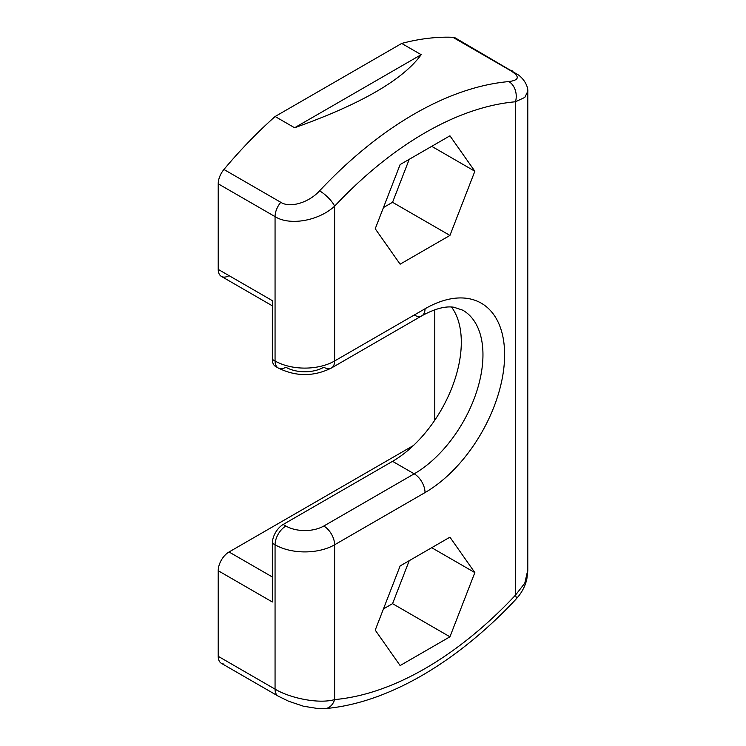 <?xml version="1.0" encoding="UTF-8"?>
<svg xmlns="http://www.w3.org/2000/svg" width="746" height="746" viewBox="0 0 746 746"><rect width="100%" height="100%" fill="white"/><g stroke="black" fill="none" stroke-linecap="round" stroke-linejoin="round"><path stroke-width="1.12" d="M457.326 39.864A15.312 8.84 120 0 0 452.878 37.3A343.402 198.268 120 0 0 401.693 43.436L275.125 116.507A343.402 198.268 120 0 0 223.94 169.482A15.312 8.84 120 0 0 218.214 183.814L218.214 269.399A15.312 8.84 120 0 0 229.041 275.647M434.778 309.786L434.778 420.203L434.778 309.786M272.355 601.985L218.214 570.727L218.214 656.312L275.06 689.136A15.312 8.84 120 0 0 278.23 696.149L221.385 663.325A15.312 8.84 -60 0 1 218.214 656.312L275.06 689.136L275.06 544.785A42.112 24.31 0 0 0 334.618 544.785L334.618 699.589A328.091 189.428 120 0 0 515.449 595.187L515.449 101.773A328.091 189.428 120 0 0 334.618 206.176L334.618 360.98L425.034 308.779A112.553 64.986 -60 0 1 504.622 354.732A112.553 64.986 -60 0 1 425.034 492.584L334.618 544.785L334.618 699.589C318.617 704.233 289.588 697.986 275.06 689.136L275.06 544.785L272.355 543.219L272.355 601.985L218.214 570.727A15.312 8.84 -60 0 1 229.041 551.975L413.433 445.521L229.041 551.975A15.312 8.84 120 0 0 218.214 570.727L218.214 656.312A15.312 8.84 120 0 0 223.94 664.033M383.453 207.547L392.555 202.297L409.228 159.318L392.555 202.297L449.941 235.428L400.126 264.187L375.229 228.761L400.126 164.568L449.941 135.809L474.848 171.244L449.941 235.428L400.126 264.187L375.229 228.761L400.126 164.568L449.941 135.809L474.848 171.244L449.941 235.428L392.555 202.297L383.453 207.547M449.941 636.795L400.126 665.553L375.229 630.118L400.126 565.934L449.941 537.176L474.848 572.602L449.941 636.795L392.555 603.663L383.453 608.913L392.555 603.663L449.941 636.795L474.848 572.602L431.71 547.704L474.848 572.602L449.941 537.176L400.126 565.934L375.229 630.118L400.126 665.553L449.941 636.795M431.71 146.337L474.848 171.244L431.71 146.337M409.228 560.684L392.555 603.663L409.228 560.684M275.06 689.136A15.312 8.84 120 0 0 278.081 696.055A15.312 8.84 120 0 0 278.267 696.167L288.646 701.24L303.445 706.22L318.859 708.7L325.144 708.588A15.312 11.591 -95.1 0 0 334.618 699.589A328.091 189.428 120 0 0 515.449 595.187A15.312 4.7 43.2 0 1 515.766 599.43M325.293 708.579A15.312 11.591 -95.1 0 0 334.618 699.589M276.999 367.004A15.312 8.84 -60 0 1 272.355 359.423L275.06 360.98L275.06 216.629L218.214 183.814L218.214 269.399L272.355 300.657L272.355 359.423L272.355 300.657L218.214 269.399A15.312 8.84 -60 0 0 221.385 276.402L272.355 305.832M272.355 601.863L272.355 543.219A15.312 8.84 -60 0 1 283.182 524.466L285.895 526.033A15.312 8.84 120 0 0 275.06 544.785L272.355 543.219A15.312 8.84 -60 0 1 283.182 524.466L392.555 461.326A97.241 56.146 120 0 0 452.384 386.503A97.241 56.146 120 0 0 451.517 307.044A97.241 56.146 -60 0 1 452.384 386.503A97.241 56.146 -60 0 1 392.555 461.326L414.207 473.831A97.241 56.146 120 0 0 477.729 388.134A97.241 56.146 120 0 0 462.828 310.215L453.988 307.268C445.548 305.869 434.834 308.704 421.863 315.791A15.312 8.84 -120 0 0 425.034 308.779A15.312 8.84 60 0 1 421.863 315.791L331.448 367.992A15.312 8.84 -120 0 0 334.618 360.98A15.312 8.84 60 0 1 331.448 367.992A15.312 8.84 -120 0 1 323.792 367.237A26.8 15.47 0 0 1 285.895 367.237A15.312 8.84 120 0 1 278.23 367.992A15.312 8.84 -60 0 1 275.06 360.98A15.312 8.84 120 0 0 278.23 367.992C295.975 376.758 313.712 376.758 331.448 367.992M229.041 551.975L272.355 576.984L229.041 551.975M278.23 367.992L275.526 366.426A15.312 8.84 -60 0 1 272.355 359.423L275.06 360.98A42.112 24.31 0 0 0 334.618 360.98A42.112 24.31 180 0 1 275.06 360.98L275.06 216.629C289.625 225.945 318.57 221.002 334.618 206.176L334.618 360.98L425.034 308.779A112.553 64.986 -60 0 1 504.622 354.732A112.553 64.986 -60 0 1 425.034 492.584A15.312 8.84 -120 0 0 414.207 473.831A15.312 8.84 60 0 1 425.034 492.584L334.618 544.785A15.312 8.84 -120 0 0 323.792 526.033L414.207 473.831L323.792 526.033A15.312 8.84 60 0 1 334.618 544.785A42.112 24.31 180 0 1 275.06 544.785A15.312 8.84 -60 0 1 285.895 526.033A26.8 15.47 0 0 0 323.792 526.033A26.8 15.47 180 0 1 285.895 526.033L283.182 524.466L392.555 461.326L414.207 473.831A97.241 56.146 120 0 0 477.729 388.134A97.241 56.146 120 0 0 462.828 310.215M527.776 570.084L524.783 583.167L515.449 595.187L515.449 101.773A328.091 189.428 120 0 0 334.618 206.176A15.312 4.7 -136.8 0 0 319.568 190.845C308.909 202.632 289.998 208.339 280.785 202.297A15.312 8.84 120 0 0 275.06 216.629C289.625 225.945 318.57 221.002 334.618 206.176A15.312 4.7 -136.8 0 0 319.568 190.845C308.909 202.632 289.998 208.339 280.785 202.297A15.312 8.84 120 0 0 275.06 216.629L218.214 183.814A15.312 8.84 -60 0 1 223.94 169.482L280.785 202.297L223.94 169.482A343.402 198.268 -60 0 1 275.125 116.507L294.614 127.752C360.616 104.291 402.803 79.943 421.182 54.682L401.693 43.436A343.402 198.268 -60 0 1 452.878 37.3L509.732 70.124C520.046 76.297 519.757 80.12 508.847 81.575A343.402 198.268 120 0 0 319.568 190.845A343.402 198.268 -60 0 1 508.847 81.575A15.312 11.591 84.9 0 1 515.449 101.773L524.792 97.428L527.776 91.32M275.125 116.507L401.693 43.436L421.182 54.682L294.614 127.752L275.125 116.507M421.182 54.682C402.803 79.943 360.616 104.291 294.614 127.752L421.182 54.682M512.297 70.842A15.312 8.84 120 0 0 512.278 70.833A15.312 8.84 120 0 0 509.732 70.124L452.878 37.3A15.312 8.84 -60 0 1 455.433 38.009L518.657 75.113C526.005 80.922 528.215 88.252 527.786 91.721L527.786 570.858L526.844 579.092C525.426 585.172 522.741 590.776 518.787 595.895L515.794 599.411C456.617 662.7 387.109 703.31 325.144 708.588M515.449 595.187A15.312 4.7 43.2 0 1 515.794 599.411M512.427 70.926A15.312 8.84 120 0 0 509.732 70.124C520.046 76.297 519.757 80.12 508.847 81.575A15.312 11.591 84.9 0 1 515.449 101.773M414.207 315.036A15.312 8.84 -120 0 0 421.863 315.791"/></g></svg>
